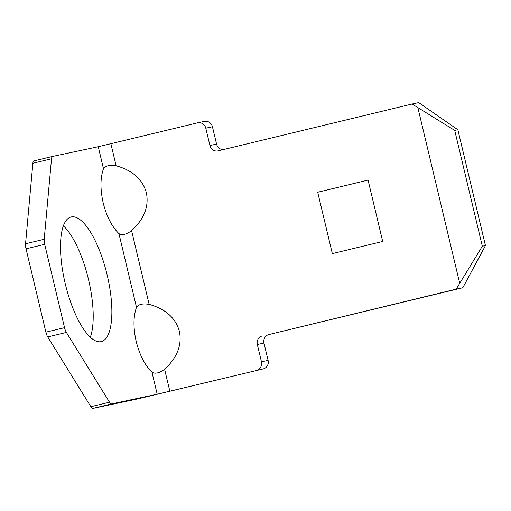 <?xml version="1.0" encoding="UTF-8"?>
<svg xmlns="http://www.w3.org/2000/svg" width="511" height="511" viewBox="0 0 511 511"><rect width="100%" height="100%" fill="white"/><g stroke="black" fill="none" stroke-linecap="round" stroke-linejoin="round"><path stroke-width="0.77" d="M107.118 274.848A64.118 21.392 76.4 0 0 71.131 216.971A64.118 21.392 76.4 0 0 65.248 283.739A64.118 21.392 76.4 0 0 101.235 341.616A64.118 21.392 76.4 0 0 107.118 274.848M90.313 337.254A64.118 21.392 76.4 0 0 88.467 279.351A64.118 21.392 76.4 0 0 63.409 225.843M368.067 180.076L382.688 241.454L332.329 253.616L317.708 192.238A125.176 1.092 166.6 0 0 343.884 185.947A125.176 1.092 166.6 0 0 368.067 180.076L317.708 192.238M136.501 307.328C133.262 316.501 133.16 327.89 136.207 341.476C139.618 354.985 144.869 365.237 151.965 372.219C155.127 374.103 159.343 373.119 164.612 369.261C177.183 357.681 182.114 345.053 179.393 331.377C175.656 317.951 165.577 308.944 149.148 304.371C142.741 303.317 138.526 304.307 136.501 307.328L118.942 233.623C122.11 235.514 126.326 234.523 131.595 230.665C144.166 219.085 149.097 206.457 146.376 192.788C142.639 179.355 132.56 170.355 116.131 165.775C109.718 164.727 105.502 165.711 103.484 168.732C100.245 177.911 100.143 189.294 103.19 202.88C106.601 216.396 111.852 226.641 118.942 233.623M462.825 287.725L456.176 289.137L482.32 246.232L485.45 245.567L462.825 287.725L268.85 334.571A7.122 6.713 -102 0 0 263.976 343.073L268.103 360.402A7.122 6.713 78 0 1 263.222 368.904L157.203 394.217L111.647 403.894L92.996 408.398L138.551 398.727L263.222 368.904M204.266 121.42A7.122 6.713 78 0 1 204.438 121.382A7.122 6.713 78 0 1 212.442 126.773L216.575 144.096A7.122 6.713 -102 0 0 223.211 149.627M418.72 102.602L457.856 129.743L454.726 130.407L412.077 104.014L418.72 102.602M92.996 408.398A7.122 2.376 -103.6 0 1 90.862 406.718L47.74 336.934A7.122 2.376 -103.6 0 1 45.894 332.176L26.035 248.825A7.122 2.376 -103.6 0 1 25.55 243.779L32.87 163.29A7.122 2.376 -103.6 0 1 34.013 160.914A7.122 2.376 -103.6 0 1 34.033 160.908L52.639 156.417M456.176 289.137L268.85 334.571M459.657 283.062L417.915 107.84M212.442 126.773L205.799 128.184L209.925 145.507A7.122 6.713 78 0 0 217.935 150.898A7.122 6.713 78 0 0 218.101 150.86L412.077 104.014M205.799 128.184A7.122 6.713 -102 0 0 197.789 122.793A7.122 6.713 -102 0 0 197.616 122.832L98.246 146.734L52.684 156.404A7.122 2.376 76.4 0 0 52.665 156.411A7.122 2.376 76.4 0 0 51.522 158.78L32.87 163.29M256.579 370.315A7.122 6.713 -102 0 0 261.453 361.814L268.103 360.402M263.976 343.073L257.327 344.484L261.453 361.814M257.327 344.484A7.122 6.713 78 0 1 262.207 335.983M25.55 243.779L44.202 239.276L51.522 158.78M44.202 239.276A7.122 2.376 76.4 0 0 44.687 244.322L26.035 248.825M45.894 332.176L64.546 327.672L44.687 244.322M64.546 327.672A7.122 2.376 76.4 0 0 66.392 332.431L47.74 336.934M90.862 406.718L109.514 402.214L66.392 332.431M109.514 402.214A7.122 2.376 76.4 0 0 111.647 403.894M485.45 245.567L457.856 129.743M482.32 246.232L454.726 130.407M116.131 165.775L110.893 143.776M149.148 304.371L131.595 230.665M169.85 391.26L164.612 369.261M157.203 394.217L151.965 372.219M103.484 168.732L98.246 146.734M209.925 145.507L216.575 144.096M204.438 121.382L197.789 122.793M34.013 160.914L52.665 156.411"/></g></svg>

